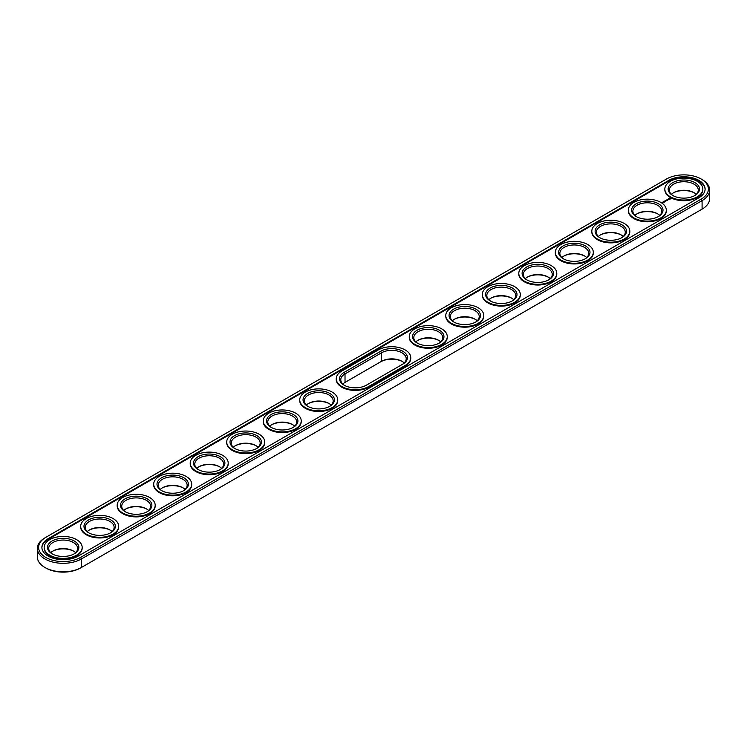 <?xml version="1.0" encoding="UTF-8"?>
<svg xmlns="http://www.w3.org/2000/svg" width="747" height="747" viewBox="0 0 747 747"><rect width="100%" height="100%" fill="white"/><g stroke="black" fill="none" stroke-linecap="round" stroke-linejoin="round"><path stroke-width="1.12" d="M44.913 537.868L45.791 537.364L44.913 537.868A25.818 14.903 0 0 0 37.35 548.41L37.35 556.926A25.818 14.903 0 0 0 44.913 567.468A25.818 14.903 0 0 0 81.423 567.468L80.545 567.972A24.576 14.193 0 0 1 45.791 567.972L44.913 567.468M37.35 548.41A25.818 14.903 0 0 0 53.289 562.183A25.818 14.903 0 0 0 81.423 558.952L702.087 200.616A25.818 14.903 0 0 0 709.65 190.074A25.818 14.903 0 0 0 702.087 179.532L701.209 179.028A24.576 14.193 0 0 0 666.455 179.028L45.791 537.364A24.576 14.193 0 0 0 45.791 557.43A24.576 14.193 0 0 0 80.545 557.43L701.209 199.094A24.576 14.193 0 0 0 701.209 179.028M80.545 557.43L81.423 558.952L81.423 567.468L701.209 209.636A24.576 14.193 0 0 0 701.237 209.618M402.4 361.567A15.696 9.067 0 0 0 380.653 361.819L345.021 382.399A14.454 8.348 0 0 0 342.808 384.042M292.871 424.81A15.696 9.067 0 0 0 271.581 424.81M73.813 551.277A15.696 9.067 0 0 0 52.523 551.277M110.323 530.202A15.696 9.067 0 0 0 89.033 530.202M146.832 509.118A15.696 9.067 0 0 0 125.543 509.118M183.342 488.043A15.696 9.067 0 0 0 162.052 488.043M219.851 466.959A15.696 9.067 0 0 0 198.562 466.959M256.361 445.884A15.696 9.067 0 0 0 235.072 445.884M329.38 403.725A15.696 9.067 0 0 0 308.091 403.725M621.457 235.1A15.696 9.067 0 0 0 600.168 235.1M657.967 214.015A15.696 9.067 0 0 0 636.677 214.015M438.909 340.492A15.696 9.067 0 0 0 417.62 340.492M475.419 319.408A15.696 9.067 0 0 0 454.129 319.408M511.928 298.333A15.696 9.067 0 0 0 490.639 298.333M694.477 192.941A15.696 9.067 0 0 0 673.187 192.941M584.948 256.174A15.696 9.067 0 0 0 563.658 256.174M548.438 277.258A15.696 9.067 0 0 0 527.149 277.258M701.209 199.094L702.087 200.616L702.087 209.132L701.209 209.636L702.087 209.132A25.818 14.903 0 0 0 709.65 198.59L709.65 190.074M404.192 362.958A14.454 8.348 0 0 0 401.979 361.315A14.454 8.348 0 0 0 381.53 361.315L381.53 352.799L345.021 373.883A14.454 8.348 0 0 0 340.791 379.784A14.454 8.348 0 0 0 344.6 385.433M345.021 382.399L345.021 373.883L344.143 372.361L380.653 351.286A15.696 9.067 180 0 1 402.857 351.286A15.696 9.067 180 0 1 402.857 364.097L366.347 385.181A15.696 9.067 180 0 1 344.143 385.181A15.696 9.067 180 0 1 344.143 372.361M269.788 426.201A14.454 8.348 180 0 1 272.001 424.557A14.454 8.348 180 0 1 292.45 424.557L292.45 424.557A14.454 8.348 180 0 1 294.663 426.201M50.731 552.668A14.454 8.348 180 0 1 52.944 551.025A14.454 8.348 180 0 1 73.393 551.025L73.393 551.025A14.454 8.348 180 0 1 75.596 552.668M87.24 531.593A14.454 8.348 180 0 1 89.453 529.95A14.454 8.348 180 0 1 109.902 529.95L109.902 529.95A14.454 8.348 180 0 1 112.115 531.593M123.75 510.509A14.454 8.348 180 0 1 125.963 508.866A14.454 8.348 180 0 1 146.412 508.866L146.412 508.866A14.454 8.348 180 0 1 148.625 510.509M160.26 489.434A14.454 8.348 180 0 1 162.472 487.791A14.454 8.348 180 0 1 182.922 487.791L182.922 487.791A14.454 8.348 180 0 1 185.135 489.434M196.769 468.35A14.454 8.348 180 0 1 198.982 466.707A14.454 8.348 180 0 1 219.431 466.707L219.431 466.707A14.454 8.348 180 0 1 221.644 468.35M233.279 447.276A14.454 8.348 180 0 1 235.492 445.632A14.454 8.348 180 0 1 255.941 445.632L255.941 445.632A14.454 8.348 180 0 1 258.154 447.276M306.298 405.117A14.454 8.348 180 0 1 308.511 403.473A14.454 8.348 180 0 1 328.96 403.473L328.96 403.473A14.454 8.348 180 0 1 331.173 405.117M598.375 236.491A14.454 8.348 180 0 1 600.588 234.847A14.454 8.348 180 0 1 621.037 234.847L621.037 234.847A14.454 8.348 180 0 1 623.25 236.491M634.885 215.407A14.454 8.348 180 0 1 637.098 213.763A14.454 8.348 180 0 1 657.547 213.763L657.547 213.763A14.454 8.348 180 0 1 659.76 215.407M415.827 341.883A14.454 8.348 180 0 1 418.04 340.24A14.454 8.348 180 0 1 438.489 340.24L438.489 340.24A14.454 8.348 180 0 1 440.702 341.883M452.337 320.799A14.454 8.348 180 0 1 454.55 319.156A14.454 8.348 180 0 1 474.999 319.156L474.999 319.156A14.454 8.348 180 0 1 477.212 320.799M488.846 299.724A14.454 8.348 180 0 1 491.059 298.081A14.454 8.348 180 0 1 511.508 298.081L511.508 298.081A14.454 8.348 180 0 1 513.721 299.724M671.404 194.332A14.454 8.348 180 0 1 673.607 192.689A14.454 8.348 180 0 1 694.056 192.689L694.056 192.689A14.454 8.348 180 0 1 696.269 194.332M561.865 257.566A14.454 8.348 180 0 1 564.078 255.922A14.454 8.348 180 0 1 584.528 255.922L584.528 255.922A14.454 8.348 180 0 1 586.74 257.566M525.356 278.65A14.454 8.348 180 0 1 527.569 276.997A14.454 8.348 180 0 1 548.018 276.997L548.018 276.997A14.454 8.348 180 0 1 550.231 278.65M668.789 180.372L48.125 538.718A21.271 12.279 0 0 0 41.897 547.402A21.271 12.279 0 0 0 55.026 558.747A21.271 12.279 0 0 0 78.211 556.085L698.875 197.75A21.271 12.279 0 0 0 705.103 189.056A21.271 12.279 0 0 0 691.974 177.711A21.271 12.279 0 0 0 668.789 180.372L668.789 181.054A21.271 12.279 0 0 1 691.703 178.328A21.271 12.279 0 0 1 705.103 189.402M401.998 364.592A14.454 8.348 0 0 0 406.209 358.7A14.454 8.348 0 0 0 397.292 350.987A14.454 8.348 0 0 0 381.53 352.799L380.653 351.286M271.581 427.592A14.454 8.348 180 0 1 267.771 421.943A14.454 8.348 180 0 1 276.689 414.23A14.454 8.348 180 0 1 292.45 416.032A14.454 8.348 180 0 1 296.68 421.943A14.454 8.348 180 0 1 292.871 427.592M52.523 554.059A14.454 8.348 180 0 1 48.714 548.41A14.454 8.348 180 0 1 57.631 540.697A14.454 8.348 180 0 1 73.393 542.509A14.454 8.348 180 0 1 77.623 548.41A14.454 8.348 180 0 1 73.813 554.059M89.033 532.984A14.454 8.348 180 0 1 85.223 527.335A14.454 8.348 180 0 1 94.141 519.623A14.454 8.348 180 0 1 109.902 521.434A14.454 8.348 180 0 1 114.132 527.335A14.454 8.348 180 0 1 110.323 532.984M125.543 511.9A14.454 8.348 180 0 1 121.733 506.251A14.454 8.348 180 0 1 130.65 498.538A14.454 8.348 180 0 1 146.412 500.35A14.454 8.348 180 0 1 150.642 506.251A14.454 8.348 180 0 1 146.832 511.9M162.052 490.826A14.454 8.348 180 0 1 158.243 485.177A14.454 8.348 180 0 1 167.16 477.464A14.454 8.348 180 0 1 182.922 479.275A14.454 8.348 180 0 1 187.152 485.177A14.454 8.348 180 0 1 183.342 490.826M198.562 469.742A14.454 8.348 180 0 1 194.752 464.092A14.454 8.348 180 0 1 203.67 456.389A14.454 8.348 180 0 1 219.431 458.191A14.454 8.348 180 0 1 223.661 464.092A14.454 8.348 180 0 1 219.851 469.742M235.072 448.667A14.454 8.348 180 0 1 231.262 443.018A14.454 8.348 180 0 1 240.179 435.305A14.454 8.348 180 0 1 255.941 437.116A14.454 8.348 180 0 1 260.171 443.018A14.454 8.348 180 0 1 256.361 448.667M308.091 406.508A14.454 8.348 180 0 1 304.281 400.859A14.454 8.348 180 0 1 313.198 393.146A14.454 8.348 180 0 1 328.96 394.958A14.454 8.348 180 0 1 333.19 400.859A14.454 8.348 180 0 1 329.38 406.508M600.168 237.882A14.454 8.348 180 0 1 596.358 232.233A14.454 8.348 180 0 1 605.285 224.52A14.454 8.348 180 0 1 621.037 226.332A14.454 8.348 180 0 1 625.267 232.233A14.454 8.348 180 0 1 621.457 237.882M636.677 216.798A14.454 8.348 180 0 1 632.868 211.149A14.454 8.348 180 0 1 641.794 203.436A14.454 8.348 180 0 1 657.547 205.248A14.454 8.348 180 0 1 661.777 211.149A14.454 8.348 180 0 1 657.967 216.798M417.62 343.275A14.454 8.348 180 0 1 413.81 337.625A14.454 8.348 180 0 1 422.737 329.913A14.454 8.348 180 0 1 438.489 331.724A14.454 8.348 180 0 1 442.719 337.625A14.454 8.348 180 0 1 438.909 343.275M454.129 322.19A14.454 8.348 180 0 1 450.32 316.541A14.454 8.348 180 0 1 459.246 308.838A14.454 8.348 180 0 1 474.999 310.64A14.454 8.348 180 0 1 479.229 316.541A14.454 8.348 180 0 1 475.419 322.19M490.639 301.116A14.454 8.348 180 0 1 486.829 295.467A14.454 8.348 180 0 1 495.756 287.754A14.454 8.348 180 0 1 511.508 289.565A14.454 8.348 180 0 1 515.738 295.467A14.454 8.348 180 0 1 511.928 301.116M673.187 195.723A14.454 8.348 180 0 1 669.377 190.074A14.454 8.348 180 0 1 678.304 182.361A14.454 8.348 180 0 1 694.056 184.173A14.454 8.348 180 0 1 698.286 190.074A14.454 8.348 180 0 1 694.477 195.723M563.658 258.957A14.454 8.348 180 0 1 559.848 253.308A14.454 8.348 180 0 1 568.775 245.595A14.454 8.348 180 0 1 584.528 247.406A14.454 8.348 180 0 1 588.757 253.308A14.454 8.348 180 0 1 584.948 258.957M527.149 280.041A14.454 8.348 180 0 1 523.339 274.392A14.454 8.348 180 0 1 532.266 266.679A14.454 8.348 180 0 1 548.018 268.481A14.454 8.348 180 0 1 552.248 274.392A14.454 8.348 180 0 1 548.438 280.041M48.125 538.718L48.125 539.39A21.271 12.279 0 0 0 41.897 547.738M48.125 539.39L668.789 181.054M293.328 414.52A15.696 9.067 180 0 1 293.328 427.331A15.696 9.067 180 0 1 271.124 427.331A15.696 9.067 180 0 1 271.124 414.52A15.696 9.067 180 0 1 293.328 414.52M74.261 540.996A15.696 9.067 180 0 1 74.261 553.807A15.696 9.067 180 0 1 52.066 553.807A15.696 9.067 180 0 1 52.066 540.996A15.696 9.067 180 0 1 74.261 540.996M110.771 519.912A15.696 9.067 180 0 1 110.771 532.732A15.696 9.067 180 0 1 88.576 532.732A15.696 9.067 180 0 1 88.576 519.912A15.696 9.067 180 0 1 110.771 519.912M147.28 498.837A15.696 9.067 180 0 1 147.29 511.648A15.696 9.067 180 0 1 125.085 511.648A15.696 9.067 180 0 1 125.085 498.837A15.696 9.067 180 0 1 147.28 498.837M183.799 477.753A15.696 9.067 180 0 1 183.799 490.574A15.696 9.067 180 0 1 161.595 490.574A15.696 9.067 180 0 1 161.595 477.753A15.696 9.067 180 0 1 183.799 477.753M220.309 456.678A15.696 9.067 180 0 1 220.309 469.49A15.696 9.067 180 0 1 198.104 469.49A15.696 9.067 180 0 1 198.104 456.678A15.696 9.067 180 0 1 220.309 456.678M256.819 435.594A15.696 9.067 180 0 1 256.819 448.415A15.696 9.067 180 0 1 234.614 448.415A15.696 9.067 180 0 1 234.614 435.594A15.696 9.067 180 0 1 256.819 435.594M329.838 393.445A15.696 9.067 180 0 1 329.838 406.256A15.696 9.067 180 0 1 307.633 406.256A15.696 9.067 180 0 1 307.633 393.445A15.696 9.067 180 0 1 329.838 393.445M621.915 224.81A15.696 9.067 180 0 1 621.915 237.63A15.696 9.067 180 0 1 599.71 237.63A15.696 9.067 180 0 1 599.72 224.81A15.696 9.067 180 0 1 621.915 224.81M658.424 203.735A15.696 9.067 180 0 1 658.424 216.546A15.696 9.067 180 0 1 636.229 216.546A15.696 9.067 180 0 1 636.229 203.735A15.696 9.067 180 0 1 658.424 203.735M439.367 330.202A15.696 9.067 180 0 1 439.367 343.022A15.696 9.067 180 0 1 417.162 343.022A15.696 9.067 180 0 1 417.162 330.202A15.696 9.067 180 0 1 439.367 330.202M475.876 309.127A15.696 9.067 180 0 1 475.876 321.938A15.696 9.067 180 0 1 453.672 321.938A15.696 9.067 180 0 1 453.672 309.127A15.696 9.067 180 0 1 475.876 309.127M512.386 288.043A15.696 9.067 180 0 1 512.386 300.864A15.696 9.067 180 0 1 490.181 300.864A15.696 9.067 180 0 1 490.181 288.043A15.696 9.067 180 0 1 512.386 288.043M694.934 182.651A15.696 9.067 180 0 1 694.934 195.471A15.696 9.067 180 0 1 672.739 195.471A15.696 9.067 180 0 1 672.739 182.651A15.696 9.067 180 0 1 694.934 182.651M585.405 245.894A15.696 9.067 180 0 1 585.405 258.705A15.696 9.067 180 0 1 563.201 258.705A15.696 9.067 180 0 1 563.201 245.884A15.696 9.067 180 0 1 585.405 245.894M548.896 266.968A15.696 9.067 180 0 1 548.896 279.78A15.696 9.067 180 0 1 526.691 279.78A15.696 9.067 180 0 1 526.691 266.968A15.696 9.067 180 0 1 548.896 266.968M82.161 547.738A19.002 10.972 180 0 1 82.17 548.074A19.002 10.972 180 0 1 63.168 559.045A19.002 10.972 180 0 1 44.166 548.074A19.002 10.972 180 0 1 44.176 547.738M118.67 526.654A19.002 10.972 180 0 1 118.68 526.999A19.002 10.972 180 0 1 99.678 537.961A19.002 10.972 180 0 1 80.676 526.999A19.002 10.972 180 0 1 80.685 526.654M155.18 505.579A19.002 10.972 180 0 1 155.189 505.915A19.002 10.972 180 0 1 136.187 516.887A19.002 10.972 180 0 1 117.186 505.915A19.002 10.972 180 0 1 117.195 505.579M191.69 484.504A19.002 10.972 180 0 1 191.699 484.84A19.002 10.972 180 0 1 172.697 495.812A19.002 10.972 180 0 1 153.695 484.84A19.002 10.972 180 0 1 153.705 484.504M228.199 463.42A19.002 10.972 180 0 1 228.208 463.756A19.002 10.972 180 0 1 209.207 474.728A19.002 10.972 180 0 1 190.205 463.756A19.002 10.972 180 0 1 190.214 463.42M264.709 442.345A19.002 10.972 180 0 1 264.718 442.682A19.002 10.972 180 0 1 245.716 453.653A19.002 10.972 180 0 1 226.715 442.682A19.002 10.972 180 0 1 226.724 442.345M301.218 421.261A19.002 10.972 180 0 1 301.228 421.597A19.002 10.972 180 0 1 282.226 432.569A19.002 10.972 180 0 1 263.224 421.597A19.002 10.972 180 0 1 263.233 421.261M337.728 400.187A19.002 10.972 180 0 1 337.737 400.523A19.002 10.972 180 0 1 318.736 411.494A19.002 10.972 180 0 1 299.734 400.523A19.002 10.972 180 0 1 299.743 400.187M410.747 358.028A19.002 10.972 180 0 1 410.757 358.364A19.002 10.972 180 0 1 405.191 366.123L368.682 387.198A19.002 10.972 180 0 1 347.971 389.579A19.002 10.972 180 0 1 336.243 379.448A19.002 10.972 180 0 1 336.253 379.102M447.257 336.953A19.002 10.972 180 0 1 447.266 337.289A19.002 10.972 180 0 1 428.264 348.261A19.002 10.972 180 0 1 409.263 337.289A19.002 10.972 180 0 1 409.272 336.953M483.767 315.869A19.002 10.972 180 0 1 483.776 316.205A19.002 10.972 180 0 1 464.774 327.177A19.002 10.972 180 0 1 445.772 316.205A19.002 10.972 180 0 1 445.782 315.869M520.276 294.794A19.002 10.972 180 0 1 520.286 295.13A19.002 10.972 180 0 1 501.284 306.102A19.002 10.972 180 0 1 482.282 295.13A19.002 10.972 180 0 1 482.291 294.794M556.786 273.71A19.002 10.972 180 0 1 556.795 274.046A19.002 10.972 180 0 1 537.793 285.018A19.002 10.972 180 0 1 518.792 274.046A19.002 10.972 180 0 1 518.801 273.71M593.295 252.635A19.002 10.972 180 0 1 593.305 252.972A19.002 10.972 180 0 1 574.303 263.943A19.002 10.972 180 0 1 555.301 252.972A19.002 10.972 180 0 1 555.31 252.635M629.805 231.551A19.002 10.972 180 0 1 629.814 231.897A19.002 10.972 180 0 1 610.813 242.859A19.002 10.972 180 0 1 591.811 231.897A19.002 10.972 180 0 1 591.82 231.551M666.315 210.477A19.002 10.972 180 0 1 666.324 210.813A19.002 10.972 180 0 1 647.322 221.784A19.002 10.972 180 0 1 628.32 210.813A19.002 10.972 180 0 1 628.33 210.477M662.589 202.726L661.758 202.549L662.589 202.726M662.701 202.194L663.411 202.25L662.701 202.148M664.26 202.166L664.709 201.858L663.457 201.699L664.26 202.166M664.989 201.746L664.186 201.335L664.979 201.699M665.213 201.615L665.661 201.307L664.858 200.896L665.213 201.615M665.754 200.738L666.567 200.784L665.129 200.738L665.885 201.204M667.258 200.439L666.016 200.233L667.258 200.383M667.911 199.953L666.931 199.701L667.911 200.056M668.602 199.533L667.426 199.542L668.602 199.533M670.311 198.991L669.798 198.216L668.444 198.506L668.957 199.29L670.311 198.991M702.824 189.402A19.002 10.972 180 0 1 702.834 189.738A19.002 10.972 180 0 1 683.832 200.71A19.002 10.972 180 0 1 664.83 189.738A19.002 10.972 180 0 1 664.839 189.402M410.757 357.692A19.002 10.972 180 0 0 405.191 349.932A19.002 10.972 180 0 0 378.318 349.932L341.809 371.016A19.002 10.972 0 0 0 336.243 378.766A19.002 10.972 0 0 0 347.971 388.907A19.002 10.972 0 0 0 368.682 386.526L405.191 365.451A19.002 10.972 180 0 0 410.757 357.692L410.757 358.364M295.663 413.166A19.002 10.972 180 0 1 301.228 420.925A19.002 10.972 180 0 1 282.226 431.897A19.002 10.972 180 0 1 263.224 420.925A19.002 10.972 180 0 1 274.952 410.794A19.002 10.972 180 0 1 295.663 413.166M76.605 539.642A19.002 10.972 180 0 1 82.17 547.402A19.002 10.972 180 0 1 63.168 558.373A19.002 10.972 180 0 1 44.166 547.402A19.002 10.972 180 0 1 55.894 537.261A19.002 10.972 180 0 1 76.605 539.642M113.114 518.567A19.002 10.972 180 0 1 118.68 526.318A19.002 10.972 180 0 1 99.678 537.289A19.002 10.972 180 0 1 80.676 526.318A19.002 10.972 180 0 1 92.404 516.186A19.002 10.972 180 0 1 113.114 518.567M149.624 497.483A19.002 10.972 180 0 1 155.189 505.243A19.002 10.972 180 0 1 136.187 516.214A19.002 10.972 180 0 1 117.186 505.243A19.002 10.972 180 0 1 128.914 495.112A19.002 10.972 180 0 1 149.624 497.483M186.134 476.409A19.002 10.972 180 0 1 191.699 484.168A19.002 10.972 180 0 1 172.697 495.13A19.002 10.972 180 0 1 153.695 484.168A19.002 10.972 180 0 1 165.423 474.028A19.002 10.972 180 0 1 186.134 476.409M222.643 455.325A19.002 10.972 180 0 1 228.208 463.084A19.002 10.972 180 0 1 209.207 474.056A19.002 10.972 180 0 1 190.205 463.084A19.002 10.972 180 0 1 201.933 452.953A19.002 10.972 180 0 1 222.643 455.325M259.153 434.25A19.002 10.972 180 0 1 264.718 442.009A19.002 10.972 180 0 1 245.716 452.971A19.002 10.972 180 0 1 226.715 442.009A19.002 10.972 180 0 1 238.442 431.869A19.002 10.972 180 0 1 259.153 434.25M332.172 392.091A19.002 10.972 180 0 1 337.737 399.85A19.002 10.972 180 0 1 318.736 410.822A19.002 10.972 180 0 1 299.734 399.85A19.002 10.972 180 0 1 311.462 389.71A19.002 10.972 180 0 1 332.172 392.091M624.249 223.465A19.002 10.972 180 0 1 629.814 231.215A19.002 10.972 180 0 1 610.813 242.187A19.002 10.972 180 0 1 591.811 231.215A19.002 10.972 180 0 1 603.539 221.084A19.002 10.972 180 0 1 624.249 223.465M660.759 202.381A19.002 10.972 180 0 1 666.324 210.14A19.002 10.972 180 0 1 647.322 221.112A19.002 10.972 180 0 1 628.32 210.14A19.002 10.972 180 0 1 640.048 200A19.002 10.972 180 0 1 660.759 202.381M441.701 328.857A19.002 10.972 180 0 1 447.266 336.608A19.002 10.972 180 0 1 428.264 347.579A19.002 10.972 180 0 1 409.263 336.608A19.002 10.972 180 0 1 420.991 326.476A19.002 10.972 180 0 1 441.701 328.857M478.211 307.773A19.002 10.972 180 0 1 483.776 315.533A19.002 10.972 180 0 1 464.774 326.504A19.002 10.972 180 0 1 445.772 315.533A19.002 10.972 180 0 1 457.5 305.402A19.002 10.972 180 0 1 478.211 307.773M514.72 286.699A19.002 10.972 180 0 1 520.286 294.458A19.002 10.972 180 0 1 501.284 305.42A19.002 10.972 180 0 1 482.282 294.458A19.002 10.972 180 0 1 494.01 284.318A19.002 10.972 180 0 1 514.72 286.699M697.268 181.306A19.002 10.972 180 0 1 702.834 189.056A19.002 10.972 180 0 1 683.832 200.028A19.002 10.972 180 0 1 664.83 189.056A19.002 10.972 180 0 1 676.558 178.925A19.002 10.972 180 0 1 697.268 181.306M587.74 244.54A19.002 10.972 180 0 1 593.305 252.299A19.002 10.972 180 0 1 574.303 263.271A19.002 10.972 180 0 1 555.301 252.299A19.002 10.972 180 0 1 567.029 242.159A19.002 10.972 180 0 1 587.74 244.54M551.23 265.615A19.002 10.972 180 0 1 556.795 273.374A19.002 10.972 180 0 1 537.793 284.346A19.002 10.972 180 0 1 518.792 273.374A19.002 10.972 180 0 1 530.519 263.243A19.002 10.972 180 0 1 551.23 265.615M670.236 198.609L668.509 198.609M669.377 198.282L669.882 198.749L669.013 199.132L669.377 198.459M380.653 361.819L381.53 361.315M405.191 366.123L405.191 365.451M368.682 387.198L368.682 386.526M44.166 547.402L44.166 548.074M82.17 547.402L82.17 548.074M80.676 526.318L80.676 526.999M118.68 526.318L118.68 526.999M117.186 505.243L117.186 505.915M155.189 505.243L155.189 505.915M153.695 484.168L153.695 484.84M191.699 484.168L191.699 484.84M190.205 463.084L190.205 463.756M228.208 463.084L228.208 463.756M226.715 442.009L226.715 442.682M264.718 442.009L264.718 442.682M263.224 420.925L263.224 421.597M301.228 420.925L301.228 421.597M299.734 399.85L299.734 400.523M337.737 399.85L337.737 400.523M336.243 378.766L336.243 379.448M409.263 336.608L409.263 337.289M447.266 336.608L447.266 337.289M445.772 315.533L445.772 316.205M483.776 315.533L483.776 316.205M482.282 294.458L482.282 295.13M520.286 294.458L520.286 295.13M518.792 273.374L518.792 274.046M556.795 273.374L556.795 274.046M555.301 252.299L555.301 252.972M593.305 252.299L593.305 252.972M591.811 231.215L591.811 231.897M629.814 231.215L629.814 231.897M628.32 210.14L628.32 210.813M666.324 210.14L666.324 210.813M664.83 189.056L664.83 189.738M702.834 189.056L702.834 189.738"/></g></svg>
